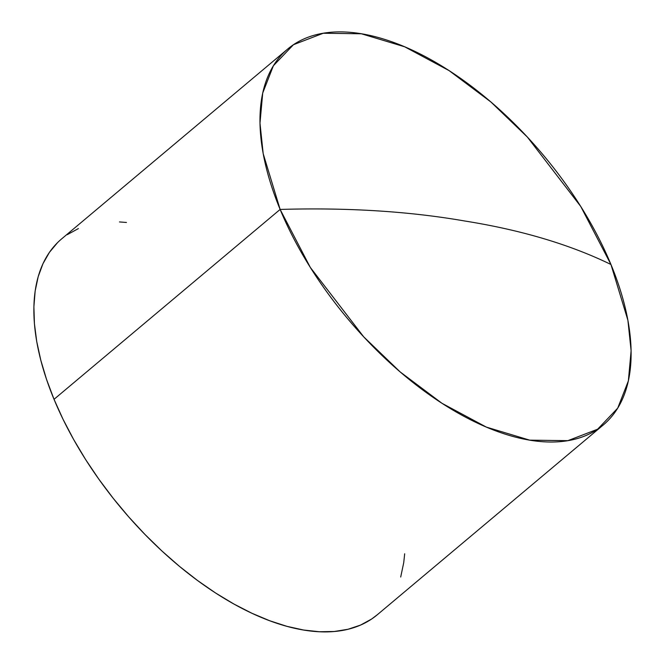 <?xml version="1.0" encoding="UTF-8"?>
<svg xmlns="http://www.w3.org/2000/svg" width="665" height="665" viewBox="0 0 665 665"><rect width="100%" height="100%" fill="white"/><g stroke="black" fill="none" stroke-linecap="round" stroke-linejoin="round"><path stroke-width="1" d="M377.388 614.676L371.644 619.015L360.505 625.1L348.003 629.273L334.262 631.492L319.416 631.75L303.606 630.029L286.989 626.355L269.724 620.753L251.969 613.288L233.905 604.028L215.693 593.064L197.53 580.495L179.567 566.447L161.994 551.052L144.97 534.469L128.669 516.838L113.241 498.351L98.836 479.166L85.585 459.482L73.632 439.482L63.084 419.366L54.031 399.316L280.131 209.433A245.418 127.505 -130 0 1 287.712 49.027A245.418 127.505 -130 0 1 453.281 73.358A245.418 127.505 -130 0 1 610.952 264.487C569.747 244.446 520.961 229.94 464.586 220.971C409.033 211.312 347.554 207.463 280.131 209.433L310.314 267.43L363.713 336.847L400.189 371.951L441.967 403.289L486.398 427.121L529.706 440.147L567.835 440.671L597.644 429.199L617.719 408.144L628.367 380.895L631.11 350.738L627.901 320.281L610.952 264.487A245.418 127.505 -130 0 1 603.371 424.893A245.418 127.505 -130 0 1 437.811 400.563A245.418 127.505 -130 0 1 280.131 209.433L54.031 399.316A245.418 127.505 50 0 0 211.711 590.445A245.418 127.505 50 0 0 377.271 614.776L603.371 424.893M404.677 553.762L403.738 562.615L400.704 577.02M287.712 49.027L61.621 238.91A245.418 127.505 50 0 0 54.031 399.316L46.583 379.532L40.798 360.206L36.725 341.519L34.422 323.656L33.89 306.781L35.154 291.071L38.188 276.665L42.967 263.706L49.451 252.318L57.572 242.609M67.248 234.67L78.387 228.585M119.476 221.935L126.45 222.467M280.131 209.433C347.554 207.463 409.033 211.312 464.586 220.971C520.961 229.94 569.747 244.446 610.952 264.487L580.769 206.491L527.378 137.073L490.895 101.978L449.124 70.631L404.686 46.799L361.378 33.774L323.257 33.25L293.44 44.721L273.373 65.777L262.717 93.025L259.982 123.183L263.182 153.64L280.131 209.433"/></g></svg>
